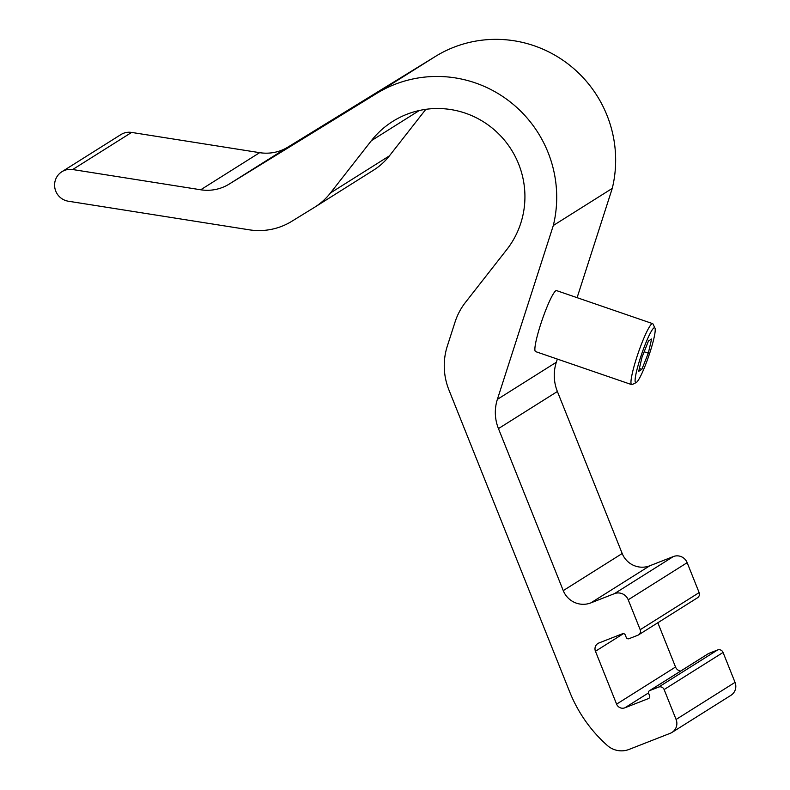 <?xml version="1.0" encoding="UTF-8"?>
<svg xmlns="http://www.w3.org/2000/svg" width="790" height="790" viewBox="0 0 790 790"><rect width="100%" height="100%" fill="white"/><g stroke="black" fill="none" stroke-linecap="round" stroke-linejoin="round"><path stroke-width="1.19" d="M465.419 302.442A64.494 63.2 -122.2 0 0 455.089 321.935L447.318 346.089A64.494 63.2 -122.2 0 0 448.927 389.944L569.708 691.912A139.741 136.937 -122.2 0 0 607.224 745.385A21.498 21.063 -122.2 0 0 629.057 749.424L670.266 733.288A10.754 10.537 -122.2 0 0 676.092 719.473L664.123 689.552A4.296 4.217 -122.2 0 0 658.603 687.102L649.765 690.559A2.153 2.103 -122.2 0 0 648.6 693.324L649.597 695.812A2.153 2.103 -122.2 0 1 648.432 698.577L624.88 707.801A6.448 6.32 -122.2 0 1 616.595 704.127L595.453 651.266A6.448 6.32 -122.2 0 1 598.948 642.971L622.5 633.748A2.153 2.103 -122.2 0 1 625.265 634.972L626.263 637.471A2.153 2.103 -122.2 0 0 629.018 638.695L637.856 635.239A4.296 4.217 -122.2 0 0 640.186 629.709L628.218 599.788A10.754 10.537 -122.2 0 0 614.413 593.655L590.861 602.879A21.498 21.063 -122.2 0 1 563.25 590.614L498.451 428.605A42.996 42.137 -122.2 0 1 497.374 399.365L553.316 225.496A119.32 116.92 -122.2 0 0 507.97 100.202A119.32 116.92 -122.2 0 0 376.583 93.477L229.061 184.159A42.996 42.137 -122.2 0 1 200.709 189.778L72.67 169.534A16.126 15.8 -122.2 0 0 54.964 188.534A16.126 15.8 -122.2 0 0 68.305 201.213L249.156 229.801A64.494 63.2 -122.2 0 0 291.668 221.378L314.104 207.582A64.494 63.2 -122.2 0 0 314.667 207.237A64.494 63.2 -122.2 0 0 330.477 192.958L371.369 140.689A87.068 85.32 -122.2 0 1 392.719 121.413A87.068 85.32 -122.2 0 1 502.46 137.875A87.068 85.32 -122.2 0 1 506.844 249.502L465.419 302.442M577.105 297.662L612.26 188.395A119.32 116.92 -122.2 0 0 566.914 63.101A119.32 116.92 -122.2 0 0 435.527 56.367L287.995 147.058A42.996 42.137 -122.2 0 1 259.653 152.667L131.614 132.424A16.126 15.8 -122.2 0 0 120.84 134.626L61.897 171.726M314.667 207.237L373.611 170.127A64.494 63.2 -122.2 0 0 389.421 155.847L425.82 109.336M672.004 732.419L730.948 695.309A10.754 10.537 -122.2 0 0 735.036 682.372L723.067 652.451A4.296 4.217 -122.2 0 0 717.547 649.992L708.709 653.449A2.153 2.103 -122.2 0 0 708.363 653.626L649.419 690.737M657.833 622.747L675.539 667.017A6.448 6.32 -122.2 0 0 680.664 671.065M638.547 634.884L697.491 597.783A4.296 4.217 -122.2 0 0 699.13 592.609L687.162 562.678A10.754 10.537 -122.2 0 0 673.356 556.555L649.795 565.778L590.861 602.879M557.345 359.075L556.318 362.255A42.996 42.137 -122.2 0 0 557.385 391.494L622.194 553.514A21.498 21.063 -122.2 0 0 649.795 565.778M652.619 323.633L556.545 290.601A32.252 4.078 109 0 0 555.824 290.76A32.252 4.078 109 0 0 541.397 322.142A32.252 4.078 109 0 0 535.571 351.59L631.654 384.621A32.252 4.078 -71 0 1 638.281 352.804A32.252 4.078 -71 0 1 652.619 323.633A32.252 4.078 -71 0 1 653.034 324.058L654.969 328.107A29.023 3.674 -71 0 1 648.768 355.984A29.023 3.674 -71 0 1 636.375 382.469A29.023 3.674 -71 0 1 636.246 382.548A29.023 3.674 -71 0 1 641.687 353.979A29.023 3.674 -71 0 1 654.969 328.107M612.26 188.395L553.316 225.496M642.023 357.149L638.715 371.33L641.855 369.345L648.304 353.189L651.612 339.019L648.471 340.994L642.023 357.149M632.375 384.463A32.252 4.078 -71 0 1 632.227 384.542A32.252 4.078 -71 0 1 631.654 384.621M639.367 368.496L641.855 369.345M644.166 351.767L648.304 353.189M259.653 152.667L200.709 189.778M131.614 132.424L72.67 169.534M389.421 155.847L330.477 192.958M419.342 110.501L371.369 140.689M735.036 682.372L676.092 719.473M723.067 652.451L664.123 689.552M717.547 649.992L658.603 687.102M708.709 653.449L649.765 690.559M649.094 698.163L648.432 698.577M648.491 692.939L624.88 707.801M675.539 667.017L616.595 704.127M623.478 633.62L595.453 651.266M699.13 592.609L640.186 629.709M687.162 562.678L628.218 599.788M673.356 556.555L614.413 593.655M622.194 553.514L563.25 590.614M557.385 391.494L498.451 428.605M556.318 362.255L497.374 399.365M435.527 56.367L376.583 93.477M287.995 147.058L229.061 184.159M636.246 382.548L632.227 384.542"/></g></svg>
